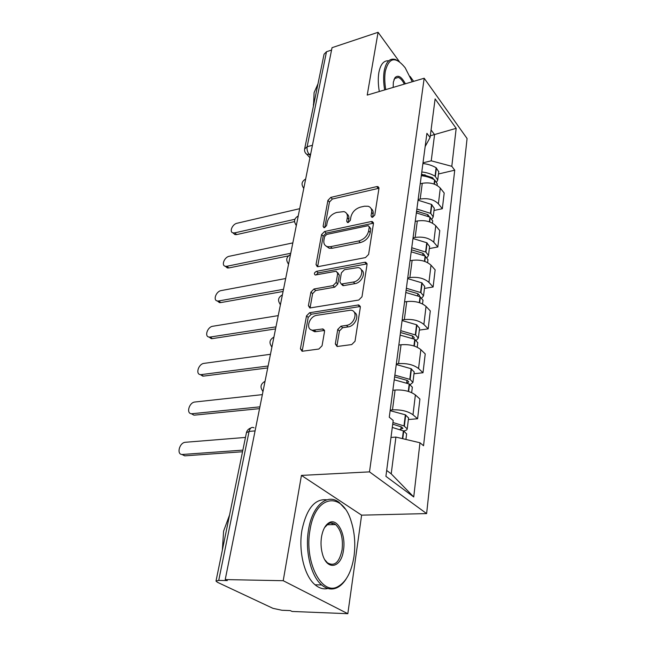 <?xml version="1.0" encoding="UTF-8"?>
<svg xmlns="http://www.w3.org/2000/svg" width="646" height="646" viewBox="0 0 646 646"><rect width="100%" height="100%" fill="white"/><g stroke="black" fill="none" stroke-linecap="round" stroke-linejoin="round"><path stroke-width="0.97" d="M372.629 217.242L374.777 215.061L378.944 188.446L377.967 186.621L376.699 186.605L330.825 197.393L327.918 200.373L323.113 226.278L323.864 227.642L324.542 227.634L326.618 225.519L327.239 222.119C328.596 217.234 331.753 214.012 336.719 212.445L343.963 211.597C346.595 212.477 347.709 214.52 347.298 217.718L346.7 221.158L347.467 222.523L348.21 222.523L350.318 220.375L350.907 216.927C352.223 211.977 355.437 208.706 360.549 207.1L364.457 206.219L368.196 206.26C370.836 207.18 371.975 209.223 371.603 212.389L371.046 215.869L371.83 217.242L372.629 217.242L373.13 214.076C373.461 211.605 372.782 209.78 371.095 208.585M335.322 343.963L337.107 346.506L351.731 344.568L355.025 341.25L360.339 307.31L358.732 304.928L309.612 312.737L306.511 315.886L300.414 348.767L302.094 351.271L318.849 349.034L322.055 345.788L324.558 331.39L322.935 328.943L312.834 330.219C305.057 329.936 308.941 316.177 316.968 315.288L350.738 310.185C358.603 310.678 354.719 324.526 346.409 325.382L340.959 326.198L337.745 329.452L335.322 343.963L337.026 345.449L337.05 346.498M369.496 471.871L301.432 475.408L283.214 580.706L225.22 579.583L332.036 47.683L378.08 32.3L367.219 95.091L424.18 78.239L369.496 471.871L426.626 513.586L467.074 138.527L424.18 78.239M365.483 257.592L368.616 254.411L373.453 223.556L372.306 221.57L371.175 221.562L324.55 231.518L321.579 234.546L316.023 264.545L317.267 266.661L318.09 266.645L365.483 257.592M367.049 264.448L361.986 296.789L358.772 300.035L309.846 307.981L308.4 305.679L310.912 292.113L313.98 288.996L333.029 285.629L336.146 282.472L337.688 273.516L336.356 271.336L335.516 271.344L315.264 275.018C313.811 273.831 314.222 272.604 316.483 271.344L364.74 262.276L365.693 262.268L367.049 264.448M283.214 580.706L347.823 613.7L292.081 611.455L290.28 610.599L281.955 610.268L272.983 608.346L217.436 582.288L216.006 581.085L218.719 580.415L227.327 580.584L225.22 579.583M347.823 613.7L361.607 515.161L426.626 513.586M304.67 148.758L324.058 54.216L326.496 51.737L307.125 146.731C306.761 149.63 307.456 152.214 309.224 154.467L310.346 155.694M331.568 50.049L326.496 51.737M413.666 81.348L410.081 76.414M399.422 61.717L378.08 32.3M418.14 199.509L420.191 199.057C427.935 197.894 433.999 199.485 438.4 203.837L440.297 188.091C435.953 183.698 429.937 182.107 422.266 183.319L420.223 183.795M440.297 188.091L444.19 193.017L442.34 208.706L433.991 210.475M438.4 203.837L442.34 208.706M429.324 248.581L437.827 246.974L439.764 230.582L435.759 225.785C431.286 221.497 425.141 219.898 417.308 220.989L415.233 221.416M413.06 237.849L415.152 237.429C423.041 236.404 429.251 238.003 433.773 242.242L437.827 246.974M424.446 288.415L433.119 286.986L435.138 269.842L431.011 265.191C426.408 261.024 420.118 259.417 412.132 260.37L410.016 260.758M407.739 277.941L409.871 277.57C417.93 276.69 424.285 278.297 428.936 282.407L433.119 286.986M419.335 330.098L428.185 328.862L430.293 310.912L426.045 306.43C421.305 302.401 414.869 300.786 406.714 301.577L404.558 301.924M402.175 319.923L404.348 319.6C412.568 318.874 419.076 320.497 423.873 324.462L428.185 328.862M413.981 373.751L423.009 372.742L425.23 353.927L420.837 349.631C415.959 345.755 409.362 344.132 401.045 344.762L398.84 345.045M396.337 363.916L398.558 363.65C406.956 363.1 413.618 364.732 418.56 368.535L423.009 372.742M408.377 419.529L417.591 418.761L419.916 399.018L415.378 394.94C410.347 391.234 403.589 389.611 395.086 390.047L392.841 390.281M390.216 410.089L392.485 409.879C401.061 409.524 407.892 411.155 412.988 414.78L417.591 418.761M423.009 162.816L431.229 160.822L434.572 134.667L431.068 129.959M430.309 135.765L456.181 128.336L451.804 166.313L431.229 160.822M425.165 146.545L430.083 137.509L435.113 98.903L456.181 128.336M386.679 470.45L391.21 473.849L395.909 437.084L419.973 442.76L423.55 445.74L454.727 170.181L451.804 166.313M419.973 442.76L413.731 496.96L385.912 476.336L393.196 420.473L389.272 417.211L426.917 133.318L430.083 137.509M301.432 475.408L361.607 515.161M395.909 437.084L390.983 437.447M438.464 173.992L454.727 170.181M391.21 473.849L413.731 496.96M346.797 213.81C348.541 214.973 349.228 216.83 348.856 219.365L348.315 222.499M378.968 188.252L332.375 199.041L329.468 202.012L324.76 227.578M373.477 223.193L326.141 233.125L323.178 236.153L317.622 266.693M369.254 227.174L368.446 225.777L367.671 225.777L326.682 234.433L324.591 236.565L323.921 240.215C323.444 243.695 324.688 245.86 327.643 246.699L330.59 246.667L358.788 240.958C364.045 239.4 367.34 236.048 368.664 230.913L369.254 227.174L370.796 228.845L369.254 226.649M326.125 246.118L329.25 248.29L332.197 248.266L330.59 246.667M370.796 228.845L370.215 232.584C368.89 237.712 365.612 241.047 360.355 242.597L332.197 248.266M337.68 272.62L339.311 275.099L337.785 284.038L334.676 287.195L315.652 290.53L312.591 293.639L310.064 307.997M367.073 263.867L318.131 272.903L316.031 274.962M353.322 282.052C361.098 281.034 365.184 268.502 358.102 267.581L344.496 269.681L341.387 272.838L339.861 281.809L341.274 284.054L353.322 282.052L354.945 283.642C361.72 282.778 366.427 272.289 361.219 269.753M341.468 284.07L342.905 285.621L343.704 285.613L342.073 284.038M354.945 283.642L343.704 285.613M354.315 312.349C359.927 314.973 355.155 326.214 348.089 326.908L342.646 327.716L339.433 330.962L337.026 345.449M311.065 329.751L314.545 331.697L316.015 331.648L314.295 330.163M324.567 330.437L316.015 331.648M360.339 306.487L311.315 314.231L308.215 317.38L302.166 351.271M421.499 174.202L432.529 177.69L433.999 179.572M299.704 208.682L237.017 223.258C232.358 224.114 229.023 232.059 233.004 232.875L234.756 232.867L236.67 234.595L234.918 234.595L233.327 233.166M421.297 175.696C426.36 176.261 430.793 177.666 434.588 179.919L437.253 183.876M436.777 181.833L437.738 179.935L435.057 176.188C431.27 173.935 426.845 172.53 421.798 171.965M422.912 163.527C427.943 164.084 432.335 165.489 436.107 167.75L438.739 171.747M294.528 221.594L236.67 234.595M294.851 219.277L234.756 232.867M421.305 175.647L425.028 174.775M416.597 211.177L427.878 214.666L429.34 216.781M292.832 242.904L229.249 256.284C224.38 257.06 221.037 265.579 225.349 266.273L226.899 266.265L228.87 267.937L227.319 267.953L225.527 266.427M416.363 212.914L429.961 217.129L432.707 220.989M432.085 218.849L433.208 216.895L430.761 213.422L416.88 209.021M418.051 200.203L431.536 204.427L434.257 208.319M288.326 255.921L228.87 267.937M290.757 253.264L226.899 266.265M416.492 211.912L418.64 211.46M411.47 249.808L423.025 253.297L424.575 255.113L424.39 255.63M285.677 278.523L221.174 290.587C216.087 291.281 212.744 300.43 217.403 300.979L218.736 300.963L220.762 302.586L219.43 302.603L217.419 300.996L219.43 302.603M411.203 251.811L425.116 256.026L427.951 259.757M427.151 257.512L428.476 255.501L425.948 252.134L411.744 247.741M412.964 238.519L426.772 242.743L429.574 246.522M283.077 291.459L220.762 302.586M283.513 289.303L218.736 300.963M406.116 290.215L417.938 293.696L419.545 295.448L419.101 296.223M278.232 315.619L212.784 326.254C207.463 326.844 204.128 336.695 209.159 337.067L210.241 337.042L212.332 338.617L211.25 338.633L209.054 337.05M405.809 292.501L420.062 296.708L422.985 300.309M421.919 297.927L423.526 295.868L420.917 292.63L406.374 288.245M407.65 278.596L421.79 282.811L424.68 286.461M275.567 328.895L212.332 338.617M275.971 326.852L210.241 337.042M400.504 332.52L412.616 335.993L414.272 337.672L413.375 338.657M270.464 354.283L204.047 363.367C198.475 363.835 195.181 374.47 200.599 374.615L203.563 376.101L202.747 376.125L200.365 374.591M400.157 335.121L414.756 339.311L417.784 342.76M416.339 340.232L418.35 338.133L415.653 335.024L400.746 330.663M402.087 320.553L416.573 324.752L419.561 328.257M267.727 367.921L203.563 376.101M268.114 365.999L201.407 374.591M394.617 376.868L407.392 380.486L408.748 381.923L407.053 383.046M262.365 394.625L194.955 402.006C189.117 402.345 185.87 413.836 191.692 413.723L193.913 415.16L191.329 413.698M394.23 379.808L409.201 383.974L412.334 387.253M410.307 384.531L412.923 382.416L410.129 379.46L394.851 375.124M396.256 364.53L411.098 368.704L414.191 372.039M259.547 408.635L194.422 415.144M259.91 406.851L192.201 413.706M412.261 81.767L405.163 67.757C395.57 56.049 388.949 57.244 385.307 71.343C384.467 76.64 384.612 82.728 385.751 89.608M384.653 89.931C383.466 82.809 383.304 76.511 384.176 71.028C385.969 61.806 389.708 57.954 395.384 59.472L398.945 61.394M393.164 87.412L393.357 82.099L395.021 77.617C398.13 74.621 401.594 76.68 405.405 83.794M404.331 84.109C402.442 80.435 400.431 78.198 398.299 77.391L394.609 78.578L393.971 79.611M313.536 105.524L314.101 92.62L317.993 83.819M313.399 106.219L313.431 104.111M379.299 91.514C378.112 84.416 377.958 78.134 378.847 72.675C380.446 64.334 383.74 60.369 388.731 60.797M309.991 530.156C304.064 561.584 321.74 596.096 337.866 586.641C346.199 581.957 351.577 571.863 354.008 556.367C355.599 544.11 354.678 532.506 351.246 521.556C342.525 491.081 315.313 494.311 309.991 530.156M346.143 578.977C343.502 583.128 340.49 586.027 337.107 587.682C331.882 590.097 326.731 589.184 321.635 584.937C310.912 576.159 304.823 550.78 308.522 529.825C312.325 505.212 327.643 492.825 339.336 502.588L344.996 508.765M321.498 537.012C322.774 529.777 325.293 525.02 329.048 522.735C337.382 517.511 346.135 534.468 343.486 550.109C341.411 568.222 326.706 571.266 322.33 553.509C320.933 548.155 320.658 542.656 321.498 537.012M324.922 559.912L327.409 562.787C334.483 566.8 339.376 562.472 342.089 549.794C343.236 538.401 341.072 529.995 335.597 524.584C333.223 522.743 330.809 522.477 328.346 523.777L324.55 527.612M222.353 550.126L223.605 531.117L229.564 514.959M327.918 588.498C323.517 589.515 319.237 588.28 315.087 584.792C304.314 576.054 298.234 550.788 301.989 529.93C306.64 508.515 314.925 498.478 326.844 499.81M331.455 522.961L332.771 524.633M392.72 424.147L401.554 426.99L402.959 428.346L399.834 429.469M245.472 437.431L185.483 442.268C179.354 442.453 176.188 454.897 182.414 454.477L184.708 455.842L181.938 454.461M392.284 427.434L403.734 431.011L406.609 433.934M403.613 430.955C405.89 430.616 407.093 429.921 407.23 428.879L403.984 425.932L392.93 422.516M390.136 410.67L405.365 414.813L408.563 417.97M242.533 451.756L184.901 455.834M242.864 450.133L182.608 454.469M310.669 154.079L306.947 154.467L305.59 153.175M418.56 368.535L420.837 349.631M423.873 324.462L426.045 306.43M428.936 282.407L431.011 265.191M433.773 242.242L435.759 225.785M412.988 414.78L415.378 394.94M392.485 409.879L395.086 390.047M398.558 363.65L401.045 344.762M404.348 319.6L406.714 301.577M409.871 277.57L412.132 260.37M415.152 237.429L417.308 220.989M420.191 199.057L422.266 183.319M305.671 178.966L304.646 184.094M303.781 188.39L303.111 187.461M298.25 215.925L297.176 221.287M288.592 264.028C285.621 260.176 286.251 257.027 290.482 254.556L289.368 260.152M282.383 294.931L281.204 300.794M273.896 337.212L272.66 343.357M264.997 381.52L263.705 387.963M296.328 225.486L295.69 224.566M288.552 264.23L287.946 263.35M280.412 304.75L279.855 303.927M271.893 347.168L271.401 346.409M262.97 391.605L262.551 390.959M312.438 145.277L307.125 146.731L304.621 148.984C304.298 151.245 305.074 153.078 306.947 154.467L309.943 157.729M255.081 430.898L249.098 431.407L218.719 580.415M253.999 427.805C251.69 426.723 250.05 427.918 249.098 431.407L246.433 432.723L216.022 580.988M373.13 214.076L371.603 212.389M348.024 222.555L346.7 221.158M348.856 219.365L347.298 217.718M324.462 227.65L323.113 226.278M329.468 202.012L327.918 200.373M332.375 199.041L330.825 197.393M378.193 188.325L376.699 186.605M372.338 217.29L371.046 215.869M317.662 266.104L316.023 264.545M323.178 236.153L321.579 234.546M326.141 233.125L324.55 231.518M372.71 223.241L371.175 221.562M360.355 242.597L358.788 240.958M370.215 232.584L368.664 230.913M310.096 307.189L308.4 305.679M312.591 293.639L310.912 292.113M315.652 290.53L313.98 288.996M334.676 287.195L333.029 285.629M337.785 284.038L336.146 282.472M339.311 275.099L337.688 273.516M318.131 272.903L316.483 271.344M366.33 263.899L364.74 262.276M339.433 330.962L337.745 329.452M342.646 327.716L340.959 326.198M348.089 326.908L346.409 325.382M324.074 330.461L322.37 328.959M302.166 350.213L300.414 348.767M308.215 317.38L306.511 315.886M311.315 314.231L309.612 312.737M359.636 306.511L357.997 304.944M434.395 184.158L434.895 180.105M435.364 176.374L436.405 167.936M435.057 176.188L436.107 167.75M432.368 178.724L432.497 177.674M434.08 184.045L434.588 179.919M429.703 221.925L430.276 217.314M430.761 213.422L431.851 204.612M430.446 213.237L431.536 204.427M427.684 215.95L427.846 214.65M429.38 221.812L429.961 217.129M424.793 261.42L425.448 256.204M425.948 252.134L427.095 242.92M425.625 251.956L426.772 242.743M422.783 254.863L422.985 253.28M424.462 261.307L425.116 256.026M419.666 302.756L420.393 296.885M420.917 292.63L422.121 282.988M420.586 292.452L421.79 282.811M417.663 295.569L417.897 293.68M419.319 302.643L420.062 296.708M414.28 346.062L415.095 339.481M415.653 335.024L416.904 324.922M415.313 334.854L416.573 324.752M412.301 338.205L412.576 335.977M413.933 345.949L414.756 339.311M408.635 391.492L409.556 384.144M410.129 379.46L411.445 368.874M409.782 379.299L411.098 368.704M406.673 382.892L407.004 380.3M408.28 391.387L409.201 383.974M402.773 438.707L403.734 431.011M404.339 426.094L405.72 414.974M403.984 425.932L405.365 414.813M400.827 429.388L401.15 426.812M402.401 438.618L403.37 430.85M305.534 179.095C301.569 181.518 300.996 184.562 303.814 188.228M298.169 216.006C294.075 218.453 293.478 221.546 296.369 225.292M282.391 294.883C278.055 297.394 277.409 300.608 280.453 304.532M273.92 337.091C269.479 339.651 268.817 342.945 271.934 346.95M265.038 381.301C260.491 383.934 259.813 387.301 263.011 391.411M250.882 427.991C248.565 428.766 247.095 430.284 246.473 432.545M378.944 187.752L377.967 186.621M373.445 222.822L372.306 221.57M329.25 248.29L327.643 246.699M342.905 285.621L341.274 284.054M367.049 263.657L365.693 262.268M314.545 331.697L312.834 330.219M324.55 330.364L322.935 328.943M360.331 306.454L358.732 304.928M233.004 232.875L234.918 234.595M437.067 185.402L437.277 183.658M437.738 179.935L438.771 171.521M225.349 266.273L227.319 267.953M432.44 223.161L432.731 220.77M433.208 216.895L434.282 208.101M427.604 262.631L427.983 259.555M428.476 255.501L429.606 246.312M209.159 337.067L211.25 338.633M422.541 303.943L423.009 300.115M423.526 295.868L424.705 286.259M200.599 374.615L202.747 376.125M417.235 347.233L417.809 342.574M418.35 338.133L419.585 328.063M191.692 413.723L193.913 415.16M411.672 392.639L412.35 387.083M412.923 382.416L414.215 371.87M394.609 78.578L395.021 77.617M398.299 77.391L394.69 78.481M337.866 586.641L337.107 587.682M328.346 523.777L329.048 522.735M335.597 524.584L326.973 524.738M315.087 584.792L321.635 584.937M182.414 454.477L184.708 455.842M405.93 439.45L406.633 433.773M407.23 428.879L408.587 417.809"/></g></svg>
